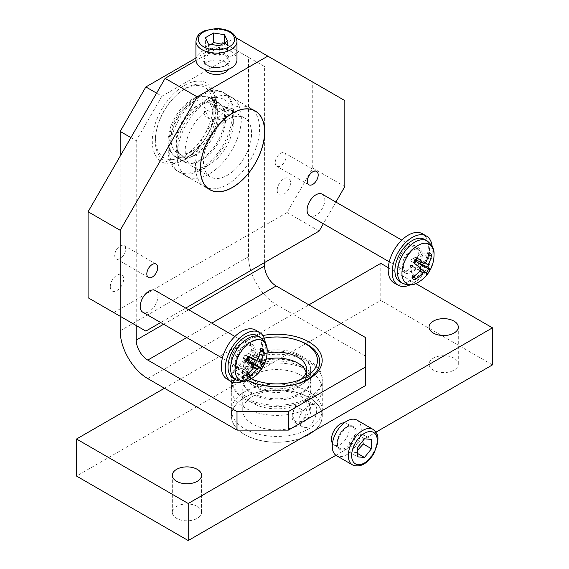 <?xml version="1.0" encoding="UTF-8"?>
<svg xmlns="http://www.w3.org/2000/svg" width="569" height="569" viewBox="0 0 569 569"><rect width="100%" height="100%" fill="white"/><g stroke="black" fill="none" stroke-linecap="round" stroke-linejoin="round"><path stroke-width="0.43" stroke-dasharray="2.85 2.13" d="M432.141 246.277A28.365 16.38 -60 0 1 409.78 285.012M424.488 239.378A24.51 14.154 -60 0 1 424.488 267.686A24.51 14.154 -60 0 1 399.979 281.833M403.57 259.663A14.253 8.229 -60 0 1 419.36 248.262A14.253 8.229 -60 0 1 419.36 264.72A14.253 8.229 -60 0 1 405.107 272.949A14.253 8.229 -60 0 1 403.57 259.663M399.594 257.366A14.253 8.229 120 0 0 401.131 270.652A14.253 8.229 120 0 0 415.377 262.423A14.253 8.229 120 0 0 415.377 245.964A14.253 8.229 120 0 0 399.594 257.366M394.068 282.878A28.365 16.38 120 0 0 422.44 266.498A28.365 16.38 120 0 0 422.44 233.745M265.254 342.63A28.365 16.38 -60 0 1 242.885 381.365M257.601 335.731A24.51 14.154 -60 0 1 257.906 363.499A24.51 14.154 -60 0 1 233.724 378.513A24.51 14.154 -60 0 1 233.091 378.186M236.683 356.016A14.253 8.229 -60 0 1 252.472 344.615A14.253 8.229 -60 0 1 252.472 361.073A14.253 8.229 -60 0 1 238.219 369.302A14.253 8.229 -60 0 1 236.683 356.016M232.7 353.719A14.253 8.229 120 0 0 234.243 367.005A14.253 8.229 120 0 0 248.489 358.776A14.253 8.229 120 0 0 248.489 342.318A14.253 8.229 120 0 0 232.7 353.719M227.18 379.231A28.365 16.38 120 0 0 255.552 362.851A28.365 16.38 120 0 0 255.552 330.098M406.757 255.73A12.525 7.233 -60 0 1 418.5 249.755A12.525 7.233 -60 0 1 418.5 264.222A12.525 7.233 -60 0 1 405.967 271.456A12.525 7.233 -60 0 1 406.757 255.73M322.218 194.171A12.525 7.233 -60 0 1 321.428 209.897A12.525 7.233 -60 0 1 309.685 215.871M428.998 252.401L427.611 253.76L420.612 254.037L416.323 257.16L413.016 258.611L412.966 257.394A9.915 5.726 -60 0 0 410.733 260.709L413.507 262.679M417.354 258.347L412.966 257.394M412.048 277.565L412.745 275.844L409.815 270.069A9.915 5.726 -60 0 0 411.572 271.633L412.255 266.427C412.674 264.222 413.777 263.739 415.562 264.976L426.828 274.55M414.14 276.143L411.572 271.633M419.894 267.437A9.915 5.726 -60 0 1 419.218 268.276M420.612 254.037A9.915 5.726 -60 0 1 422.369 255.602L428.251 255.886M434.019 254.443A22.675 13.087 -60 0 1 417.788 282.551M416.117 260.076L417.682 258.369L422.369 255.602M416.024 260.033L413.016 258.611L416.067 259.969M410.733 260.709L411.295 261.171L409.815 270.069M421.096 268.995L424.894 271.783M239.407 367.979A12.525 7.233 -60 0 1 239.08 367.809A12.525 7.233 -60 0 1 239.08 353.342A12.525 7.233 -60 0 1 251.612 346.108A12.525 7.233 -60 0 1 251.761 360.305A12.525 7.233 -60 0 1 239.407 367.979M155.33 290.524A12.525 7.233 -60 0 1 155.479 304.714A12.525 7.233 -60 0 1 143.125 312.388A12.525 7.233 -60 0 1 142.798 312.217M246.142 375.17L246.697 373.328L243.546 367.233A9.915 5.726 -60 0 0 245.652 368.214L245.9 362.816L247.046 360.412M248.66 373.072L245.652 368.214M255.182 359.964A9.915 5.726 -60 0 0 255.246 359.793L264.35 363.605M249.898 357.503L250.531 354.231L254.862 351.137A9.915 5.726 -60 0 0 252.75 350.155L259.386 349.807L260.602 348.363M254.862 351.137L260.275 351.18M245.061 355.042L248.866 356.486A13.677 7.895 -60 0 0 246.171 361.493L243.155 358.577A9.915 5.726 -60 0 1 245.061 355.042L245.573 355.589L252.75 350.155M267.131 350.767L267.131 350.796A22.675 13.087 -60 0 1 250.901 378.904M245.602 355.604L248.717 356.976L245.602 355.604M243.155 358.577L244.193 358.328L246.854 360.277M246.839 360.312L244.101 358.314L244.272 362.055L243.546 367.233M255.246 359.793L250.694 357.972M205.637 111.524L204.093 111.488L204.093 103.338C205.331 99.433 208.78 97.441 214.449 97.363L214.449 105.514L212.906 107.328L220.217 108.757L223.681 110.372L226.185 112.207L227.401 114.12L227.017 116.14L224.791 118.068L216.91 120.251L209.236 118.708L205.637 111.524A34.04 19.652 -60 0 0 186.397 141.446A34.04 19.652 -60 0 0 192.251 166.383A34.04 19.652 -60 0 0 214.79 160.771A34.04 19.652 -60 0 0 232.422 131.14A34.04 19.652 -60 0 0 226.291 107.427A34.04 19.652 -60 0 0 212.906 107.328M214.449 105.514A12.525 7.233 180 0 1 228.987 112.655A12.525 7.233 180 0 1 225.317 117.769L225.317 117.769A12.525 7.233 180 0 1 207.6 117.769A12.525 7.233 180 0 1 203.937 112.655A12.525 7.233 180 0 1 204.093 111.488M204.541 69.461A12.525 7.233 180 0 1 203.937 67.234A12.525 7.233 180 0 1 207.6 62.121A12.525 7.233 180 0 1 221.256 60.549A12.525 7.233 180 0 1 228.987 67.234A12.525 7.233 180 0 1 228.375 69.461M225.317 109.035C227.714 107.641 228.937 106.175 228.987 104.632C228.937 103.096 227.714 101.631 225.317 100.244C218.133 95.308 203.368 96.645 203.937 104.632C203.375 112.648 218.133 113.942 225.317 109.035M195.942 59.823A20.512 11.842 180 0 1 216.462 47.974A20.512 11.842 180 0 1 236.974 59.823M208.382 44.026L208.382 53.514L219.421 55.221L227.493 50.556C226.512 49.411 225.523 47.284 224.542 44.19L221.917 44.297M224.542 44.19L224.542 42.782M227.493 50.556L227.493 41.075M219.421 55.221L219.421 45.733M211.113 44.453L205.423 47.142L205.423 37.661M205.423 47.142C206.412 50.243 207.393 52.362 208.382 53.514M344.373 422.76A12.525 7.233 -60 0 1 346.606 423.343A12.525 7.233 -60 0 1 349.202 429.076A12.525 7.233 -60 0 1 343.733 441.686A12.525 7.233 -60 0 1 334.081 445.043A12.525 7.233 -60 0 1 332.452 443.4M298.853 420.463C298.945 423.279 300.012 425.313 302.075 426.565C311.869 433.101 320.959 407.653 314.607 404.865C311.094 402.191 298.711 412.091 298.853 420.463M306.186 400.192A12.525 7.233 -60 0 1 307.274 400.633A12.525 7.233 -60 0 1 307.274 415.1A12.525 7.233 -60 0 1 294.749 422.333A12.525 7.233 -60 0 1 292.153 416.593A12.525 7.233 -60 0 1 295.837 406.166L303.277 410.462C307.274 406.23 310.731 404.239 313.626 404.488L306.186 400.192L304.728 400.441L305.759 401.053L306.833 403.158L307.182 406.366L305.759 414.609L303.761 418.663L300.866 421.465L297.573 422.234L295.055 421.288L292.153 415.043L295.055 406.892L295.837 406.166M357.019 420.128A20.512 11.842 -60 0 1 357.019 443.82A20.512 11.842 -60 0 1 336.507 455.662M364.48 438.799L356.265 434.055C353.086 436.466 350.753 439.368 349.266 442.76L349.266 452.085C350.753 451.807 353.086 452.014 356.265 452.711L357.481 450.385M356.265 452.711L357.481 453.415M349.266 452.085L357.481 456.829M349.266 442.76L357.481 447.497M362.745 440.954L363.257 434.68L371.472 439.424M363.257 434.68C360.085 433.983 357.752 433.777 356.265 434.055M244.642 397.539A45.477 26.259 180 0 1 231.32 378.975A45.477 26.259 180 0 1 276.797 352.716A45.477 26.259 180 0 1 322.274 378.975A45.477 26.259 180 0 1 294.201 403.229A45.477 26.259 180 0 1 244.642 397.539M252.536 364.964A34.311 19.808 0 0 0 242.486 378.975A34.311 19.808 0 0 0 263.667 397.276A34.311 19.808 0 0 0 301.058 392.98A34.311 19.808 0 0 0 311.108 378.975A34.311 19.808 0 0 0 289.927 360.675A34.311 19.808 0 0 0 252.536 364.964M164.469 388.236L292.843 314.124L365.376 355.995L365.376 385.647M130.898 137.606L136.226 140.685L136.226 299.593L264.599 225.473L264.599 66.566L248.553 57.305L248.553 256.683A39.033 22.54 -120 0 0 276.157 304.486L292.843 314.124L308.889 304.856M168.253 150.358A45.477 26.259 120 0 0 177.677 171.177A45.477 26.259 120 0 0 223.155 144.917A45.477 26.259 120 0 0 223.155 92.406A45.477 26.259 120 0 0 188.104 104.589A45.477 26.259 120 0 0 168.253 150.358M224.677 117.783A34.311 19.808 -60 0 1 209.698 152.314A34.311 19.808 -60 0 1 183.261 161.504A34.311 19.808 -60 0 1 176.148 145.799A34.311 19.808 -60 0 1 191.127 111.268A34.311 19.808 -60 0 1 217.571 102.071A34.311 19.808 -60 0 1 224.677 117.783M88.088 297.743L113.757 312.566L136.226 299.593L136.226 325.532M264.599 262.537L264.599 225.473L287.068 212.507L312.744 168.033L312.744 82.057L235.715 37.59L195.985 60.527M152.272 141.055A45.385 26.202 120 0 0 180.416 161.582A45.385 26.202 120 0 0 216.22 99.575A45.385 26.202 120 0 0 182.386 86.68A45.385 26.202 120 0 0 152.272 141.055M169.114 141.738A34.311 19.808 -60 0 1 184.093 107.207A34.311 19.808 -60 0 1 210.53 98.01A34.311 19.808 -60 0 1 217.45 110.379A34.311 19.808 -60 0 1 190.387 157.257A34.311 19.808 -60 0 1 176.219 157.442A34.311 19.808 -60 0 1 169.114 141.738M247.487 380.455A45.385 26.202 180 0 1 240.993 376.55A45.385 26.202 180 0 1 262.828 335.511M308.199 378.833A34.311 19.808 0 0 0 311.108 370.846A34.311 19.808 0 0 0 276.797 351.037A34.311 19.808 0 0 0 242.486 370.846A34.311 19.808 0 0 0 249.734 383.022A34.311 19.808 0 0 0 301.058 384.857A34.311 19.808 0 0 0 303.86 383.022A34.311 19.808 0 0 0 307.416 379.786M365.376 355.995L365.376 337.467M120.18 316.272L120.18 156.176M248.553 57.305L222.877 42.476L238.923 51.743L161.902 96.211L156.575 93.138M264.599 66.566L238.923 51.743M222.877 42.476L195.942 58.031M161.902 96.211L136.226 140.685M275.19 162.734A7.717 4.452 120 0 0 276.79 166.269A7.717 4.452 120 0 0 284.507 161.809A7.717 4.452 120 0 0 284.507 152.905A7.717 4.452 120 0 0 278.561 154.967A7.717 4.452 120 0 0 275.19 162.734M114.725 255.381A7.717 4.452 120 0 0 116.318 258.916A7.717 4.452 120 0 0 124.035 254.457A7.717 4.452 120 0 0 124.035 245.552A7.717 4.452 120 0 0 118.089 247.615A7.717 4.452 120 0 0 114.725 255.381M319.159 231.035L287.068 212.507M185.729 308.071L160.671 322.538M113.757 312.566L145.856 331.094M335.888 202.066L323.363 223.759M312.744 168.033L344.835 186.561M235.715 37.59L236.284 37.91M344.835 100.585L312.744 82.057M388.286 267.679L415.775 283.554M244.642 434.602A45.477 26.259 0 0 0 294.201 440.292A45.477 26.259 0 0 0 322.274 416.031A45.477 26.259 0 0 0 308.953 397.468A45.477 26.259 0 0 0 259.393 391.778A45.477 26.259 0 0 0 231.32 416.031A45.477 26.259 0 0 0 244.642 434.602M380.782 263.355L380.782 300.411L76.531 476.068M197.265 506.417A14.616 8.435 0 0 0 181.34 504.589A14.616 8.435 0 0 0 172.322 512.385A14.616 8.435 0 0 0 176.603 518.352A14.616 8.435 0 0 0 192.528 520.18A14.616 8.435 0 0 0 201.547 512.385A14.616 8.435 0 0 0 197.265 506.417M454.019 358.186A14.616 8.435 0 0 0 438.094 356.358A14.616 8.435 0 0 0 429.069 364.153A14.616 8.435 0 0 0 433.35 370.12A14.616 8.435 0 0 0 449.282 371.948A14.616 8.435 0 0 0 458.301 364.153A14.616 8.435 0 0 0 454.019 358.186M492.47 364.893L380.782 300.411M335.909 455.278L375.974 432.148M295.055 426.842A34.04 19.652 0 0 0 310.838 410.249A34.04 19.652 0 0 0 276.797 390.597A34.04 19.652 0 0 0 242.757 410.249A34.04 19.652 0 0 0 260.41 427.475A34.04 19.652 0 0 0 295.055 426.842M304.728 400.441A34.04 19.652 0 0 0 310.838 389.203A34.04 19.652 0 0 0 276.797 369.551A34.04 19.652 0 0 0 242.757 389.203A34.04 19.652 0 0 0 260.41 406.43A34.04 19.652 0 0 0 295.055 405.789A34.04 19.652 0 0 0 296.264 405.327M247.949 380.284A42.938 24.787 180 0 1 246.434 379.452A42.938 24.787 180 0 1 240.559 375.22A42.938 24.787 180 0 1 256.711 340.013A42.938 24.787 180 0 1 296.883 340.013M289.948 385.526A42.938 24.787 180 0 1 263.646 385.526M251.242 378.712A40.669 23.478 180 0 1 248.041 377.048A40.669 23.478 180 0 1 242.472 373.036A40.669 23.478 180 0 1 257.778 339.693A40.669 23.478 180 0 1 264.18 338.121M248.219 379.822A33.863 19.545 180 0 1 242.942 369.338A33.863 19.545 180 0 1 276.797 349.793A33.863 19.545 180 0 1 310.66 369.338A33.863 19.545 180 0 1 300.738 383.165A33.863 19.545 180 0 1 294.955 385.839A33.863 19.545 180 0 1 252.856 383.165A33.863 19.545 180 0 1 248.219 379.822M252.494 379.267A29.773 17.191 0 0 0 255.744 381.493A29.773 17.191 0 0 0 297.85 381.493A29.773 17.191 0 0 0 301.101 379.267M267.067 353.093A29.773 17.191 0 0 0 247.024 369.338A29.773 17.191 0 0 0 251.605 378.499M266.086 359.231A29.773 17.191 0 0 0 247.024 375.27A29.773 17.191 0 0 0 276.797 392.461A29.773 17.191 0 0 0 306.57 375.27A29.773 17.191 0 0 0 306.129 372.304M313.626 404.488A45.364 26.188 0 0 0 322.161 389.203A45.364 26.188 0 0 0 276.797 363.015A45.364 26.188 0 0 0 231.434 389.203A45.364 26.188 0 0 0 254.955 412.155A45.364 26.188 0 0 0 301.129 411.309A45.364 26.188 0 0 0 303.277 410.462M301.129 432.355A45.364 26.188 180 0 1 254.955 433.208A45.364 26.188 180 0 1 231.434 410.249A45.364 26.188 180 0 1 276.797 384.061A45.364 26.188 180 0 1 322.161 410.249A45.364 26.188 180 0 1 301.129 432.355M294.955 396.956A33.863 19.545 0 0 0 310.66 380.455A33.863 19.545 0 0 0 276.797 360.91A33.863 19.545 0 0 0 242.942 380.455A33.863 19.545 0 0 0 260.495 397.589A33.863 19.545 0 0 0 294.955 396.956M301.129 402.56A45.364 26.188 180 0 1 254.955 403.407A45.364 26.188 180 0 1 231.434 380.455A45.364 26.188 180 0 1 276.797 354.267A45.364 26.188 180 0 1 322.161 380.455A45.364 26.188 180 0 1 301.129 402.56M238.511 430.079A45.364 26.188 0 0 0 301.129 438.137A45.364 26.188 0 0 0 322.161 416.031A45.364 26.188 0 0 0 276.797 389.843A45.364 26.188 0 0 0 231.434 416.031A45.364 26.188 0 0 0 238.511 430.079M214.449 97.363A45.364 26.188 -60 0 1 231.953 97.619A45.364 26.188 -60 0 1 240.125 129.22A45.364 26.188 -60 0 1 216.625 168.709A45.364 26.188 -60 0 1 186.589 176.191A45.364 26.188 -60 0 1 178.744 143.175A45.364 26.188 -60 0 1 204.093 103.338M209.051 164.334A45.364 26.188 120 0 0 232.55 124.846A45.364 26.188 120 0 0 224.378 93.245A45.364 26.188 120 0 0 179.015 119.44A45.364 26.188 120 0 0 179.015 171.817A45.364 26.188 120 0 0 209.051 164.334M215.203 98.167A42.938 24.787 120 0 0 176.717 94.923A42.938 24.787 120 0 0 156.631 129.704A42.938 24.787 120 0 0 185.65 158.324A42.938 24.787 120 0 0 216.014 105.742A42.938 24.787 120 0 0 215.203 98.167M212.358 98.75A40.669 23.478 120 0 0 175.906 95.677A40.669 23.478 120 0 0 156.888 128.622A40.669 23.478 120 0 0 184.37 155.728A40.669 23.478 120 0 0 213.126 105.926A40.669 23.478 120 0 0 212.358 98.75M215.374 107.178A33.863 19.552 120 0 0 209.001 97.648A33.863 19.552 120 0 0 175.138 117.2A33.863 19.552 120 0 0 175.138 156.297A33.863 19.552 120 0 0 192.073 154.619A33.863 19.552 120 0 0 197.557 150.714A33.863 19.552 120 0 0 216.014 113.153A33.863 19.552 120 0 0 215.374 107.178M212.564 109.568A29.773 17.191 -60 0 1 213.126 114.817A29.773 17.191 -60 0 1 192.073 151.283A29.773 17.191 -60 0 1 177.179 152.755A29.773 17.191 -60 0 1 171.575 144.377A29.773 17.191 -60 0 1 181.824 111.652A29.773 17.191 -60 0 1 206.96 101.19A29.773 17.191 -60 0 1 212.564 109.568M176.71 147.343A29.773 17.191 -60 0 1 186.959 114.618A29.773 17.191 -60 0 1 212.095 104.155A29.773 17.191 -60 0 1 212.095 138.53A29.773 17.191 -60 0 1 182.315 155.721A29.773 17.191 -60 0 1 176.71 147.343M233.02 171.297A34.04 19.652 -60 0 1 210.48 176.909A34.04 19.652 -60 0 1 210.48 137.606A34.04 19.652 -60 0 1 244.521 117.947A34.04 19.652 -60 0 1 250.652 141.667A34.04 19.652 -60 0 1 233.02 171.297M234.855 179.235A45.364 26.188 120 0 0 258.354 139.746A45.364 26.188 120 0 0 250.182 108.146A45.364 26.188 120 0 0 204.819 134.334A45.364 26.188 120 0 0 204.819 186.71A45.364 26.188 120 0 0 234.855 179.235M207.187 156.269A33.863 19.552 -60 0 1 184.769 161.852A33.863 19.552 -60 0 1 184.769 122.755A33.863 19.552 -60 0 1 218.624 103.209A33.863 19.552 -60 0 1 224.727 126.795A33.863 19.552 -60 0 1 207.187 156.269M277.181 190.345A9.438 5.448 120 0 0 287.196 191.241A9.438 5.448 120 0 0 287.196 177.891A9.438 5.448 120 0 0 277.181 190.345M413.997 263.056A13.677 7.895 -60 0 1 417.155 258.354M413.343 276.712A13.677 7.895 -60 0 1 412.745 275.844M427.611 253.76A13.677 7.895 -60 0 1 428.635 254.307M402.568 283.326A24.51 14.154 120 0 0 427.077 269.18A24.51 14.154 120 0 0 427.077 240.872M425.477 263.049L417.682 258.369M425.797 262.529L416.323 257.16M420.441 270.488L410.896 265.218M420.676 268.027L411.295 261.171M419.993 270.972L412.255 266.427M110.294 286.698A9.438 5.448 120 0 0 120.308 287.594A9.438 5.448 120 0 0 120.308 274.237A9.438 5.448 120 0 0 110.294 286.698M247.572 374.032A13.677 7.895 -60 0 1 246.697 373.328M259.386 349.807A13.677 7.895 -60 0 1 260.438 350.013M235.68 379.679A24.51 14.154 120 0 0 236.313 380.007A24.51 14.154 120 0 0 260.488 364.992A24.51 14.154 120 0 0 260.189 337.225M258.369 358.755L250.531 354.231M258.269 359.025L248.902 353.47M253.696 367.503L244.272 362.055M253.838 367.297L245.9 362.816M225.317 65.677A12.525 7.233 0 0 0 228.987 60.563A12.525 7.233 0 0 0 216.462 53.33A12.525 7.233 0 0 0 203.937 60.563A12.525 7.233 0 0 0 211.668 67.242A12.525 7.233 0 0 0 225.317 65.677M225.964 65.307A13.436 7.76 180 0 1 203.482 61.829A13.436 7.76 180 0 1 219.94 52.327A13.436 7.76 180 0 1 225.964 65.307M236.974 41.295A20.512 11.842 0 0 0 216.462 29.446A20.512 11.842 0 0 0 195.942 41.295M337.261 442.639A12.525 7.233 120 0 0 339.857 448.379A12.525 7.233 120 0 0 352.382 441.146A12.525 7.233 120 0 0 352.382 426.679A12.525 7.233 120 0 0 342.73 430.036A12.525 7.233 120 0 0 337.261 442.639M337.261 443.379A13.436 7.76 -60 0 1 351.514 425.655A13.436 7.76 -60 0 1 351.514 444.652A13.436 7.76 -60 0 1 337.261 443.379M352.552 464.93A20.512 11.842 120 0 0 373.065 453.088A20.512 11.842 120 0 0 373.065 429.396M147.776 378.605L276.157 304.486M163.623 324.245L188.68 309.778M120.18 330.795L248.553 256.683M186.732 337.588L211.789 323.121M419.36 248.262L415.377 245.964M405.107 272.949L401.131 270.652M252.472 344.615L248.489 342.318M238.219 369.302L234.243 367.005M418.5 249.755L401.792 240.111M405.967 271.456L389.267 261.811M251.612 346.108L234.905 336.464M239.08 367.809L222.379 358.164M224.791 118.068L225.317 117.769M209.236 118.715L207.6 117.769M228.987 67.234L228.987 60.563C229.62 61.267 228.461 62.839 225.509 65.264C223.624 66.694 216.682 68.671 209.399 66.196L206.419 64.61L203.937 60.563L203.937 67.234M203.937 104.632L203.937 112.655M228.987 104.632L228.987 112.655M334.081 445.043L339.857 448.379C338.463 447.711 337.687 445.925 337.531 443.009L338.662 437.326L344.778 428.592L347.631 426.807L352.382 426.679L346.606 423.343M314.6 404.865L307.274 400.633M302.075 426.565L294.749 422.333M292.153 415.043L292.153 416.593M217.45 110.379L216.22 99.575M190.387 157.257L180.416 161.582M217.571 102.071L210.53 98.01M183.261 161.504L176.219 157.442M303.86 383.022L312.601 376.55M249.734 383.022L240.993 376.55M311.108 378.975L311.108 370.846M242.486 378.975L242.486 370.846M156.134 264.08L124.035 245.552M148.417 277.444L116.318 258.916M316.599 171.433L284.507 152.905M308.882 184.797L276.79 166.269M177.677 171.177L209.769 189.705M223.155 92.406L255.246 110.934M322.274 416.031L322.274 378.975M231.32 416.031L231.32 378.975M201.547 512.385L201.547 475.328M172.322 512.385L172.322 475.328M458.301 364.153L458.301 327.09M429.069 364.153L429.069 327.09M310.838 410.249L310.838 389.203M242.757 410.249L242.757 389.203M257.778 339.693L256.711 340.013M300.738 383.165L303.092 381.806M252.856 383.165L250.502 381.806M247.906 380.305L246.434 379.452M297.85 381.493L305.553 377.048M255.744 381.493L248.041 377.048M306.57 375.27L306.57 369.338M247.024 375.27L247.024 369.338M310.66 380.455L310.66 369.338M242.942 380.455L242.942 369.338M231.434 410.249L231.434 416.031M322.161 410.249L322.161 416.031M231.434 380.455L231.434 389.203M322.161 380.455L322.161 389.203M179.015 171.817L186.589 176.191M224.378 93.245L231.953 97.619M156.888 128.622L156.631 129.704M175.906 95.677L176.717 94.923M216.014 113.153L216.014 105.742M192.073 154.619L185.65 158.324M213.126 114.817L213.126 105.926M192.073 151.283L184.37 155.728M212.095 104.155L206.96 101.19M182.315 155.721L177.179 152.755M244.521 117.947L226.291 107.427M210.48 176.909L192.251 166.383M218.624 103.209L209.001 97.648M184.769 161.852L175.138 156.297M204.819 186.71L208.19 188.659M250.182 108.146L253.554 110.094"/><path stroke-width="0.85" d="M409.78 285.012A28.365 16.38 -60 0 1 398.051 285.176A28.365 16.38 -60 0 1 394.993 258.731A28.365 16.38 -60 0 1 426.416 236.043A28.365 16.38 -60 0 1 432.141 246.277M401.522 251.064A24.51 14.154 -60 0 1 424.488 239.378L427.077 240.872A24.51 14.154 120 0 0 404.111 252.558A24.51 14.154 120 0 0 402.568 283.326L399.979 281.833A24.51 14.154 -60 0 1 401.522 251.064M426.416 236.043L422.44 233.745A28.365 16.38 120 0 0 391.01 256.434A28.365 16.38 120 0 0 394.068 282.878L398.051 285.176M242.885 381.365A28.365 16.38 -60 0 1 231.163 381.529A28.365 16.38 -60 0 1 228.105 355.084A28.365 16.38 -60 0 1 259.528 332.396A28.365 16.38 -60 0 1 265.254 342.63M235.68 379.679L233.091 378.186A24.51 14.154 -60 0 1 233.091 349.885A24.51 14.154 -60 0 1 257.601 335.731L260.189 337.225A24.51 14.154 120 0 0 235.68 351.379A24.51 14.154 120 0 0 235.68 379.679L236.64 380.177C241.853 382.041 246.605 381.614 250.901 378.904L250.901 378.904A22.675 13.087 -60 0 1 240.346 380.22A22.675 13.087 -60 0 1 244.499 347.218A22.675 13.087 -60 0 1 267.131 350.796L267.131 350.796C267.53 345.675 265.218 341.151 260.189 337.225M259.528 332.396L255.552 330.098A28.365 16.38 120 0 0 224.122 352.787A28.365 16.38 120 0 0 227.18 379.231L231.163 381.529M389.267 261.811L309.685 215.871A12.525 7.233 -60 0 1 310.475 200.139A12.525 7.233 -60 0 1 322.218 194.171L401.792 240.111M419.894 267.437A9.915 5.726 -60 0 0 421.451 264.955L430.15 269.621A31.864 3.435 -151.8 0 0 428.002 267.167L428.244 264.706A31.864 27.156 -41.5 0 0 431.608 254.727A15.534 8.969 120 0 0 428.998 252.401A31.864 24.247 126.2 0 1 425.797 262.529L423.784 263.411A31.864 5.918 -148.6 0 0 416.828 257.743L417.354 258.347M414.14 276.143L415.235 278.063L414.659 279.891A31.864 27.454 -52 0 0 422.881 272.665L424.894 271.783A31.864 2.71 39.6 0 1 426.828 274.55A15.534 8.969 120 0 0 430.15 269.621M416.828 257.743A15.534 8.969 120 0 0 413.507 262.679L420.676 268.027L420.441 270.488A31.864 23.948 134.6 0 1 412.048 277.565A15.534 8.969 120 0 0 414.659 279.891M431.608 254.727L430.1 255.979L428.251 255.886M402.568 283.326C408.485 285.716 413.556 285.46 417.788 282.551L417.788 282.551A22.675 13.087 -60 0 1 402.802 278.639A22.675 13.087 -60 0 1 408.08 255.097A22.675 13.087 -60 0 1 424.901 243.233A22.675 13.087 -60 0 1 434.019 254.443L434.019 254.443C434.417 249.329 432.106 244.805 427.077 240.872M421.451 264.955L417.283 262.416L416.117 260.076M222.379 358.164L142.798 312.217A12.525 7.233 -60 0 1 142.641 298.028A12.525 7.233 -60 0 1 155.003 290.354A12.525 7.233 -60 0 1 155.33 290.524L234.905 336.464M248.66 373.072L249.684 374.722L249.279 376.635A31.864 27.39 -71.1 0 0 256.633 368.876L258.653 367.588A31.864 1.657 34 0 0 261.52 368.854L253.34 363.328A9.915 5.726 -60 0 0 255.182 359.964M261.52 368.854A15.534 8.969 120 0 0 264.35 363.605A31.864 0.946 -157.3 0 1 261.306 362.673L261.199 360.39A31.864 27.518 -60.2 0 0 263.732 349.828L262.373 351.201L260.275 351.18M246.171 361.493L245.531 361.393A31.864 4.154 30.8 0 0 253.596 365.227L253.696 367.503A31.864 24.311 119.8 0 1 246.142 375.17A15.534 8.969 120 0 0 249.279 376.635M263.732 349.828A15.534 8.969 120 0 0 260.602 348.363A31.864 24.19 111.3 0 1 258.269 359.025L256.249 360.312A31.864 1.551 -154.2 0 0 248.361 356.144L248.866 356.486M248.361 356.144A15.534 8.969 120 0 0 245.531 361.393M247.046 360.412L249.222 360.703L253.34 363.328M261.242 362.645L249.898 357.503M228.375 69.461A12.525 7.233 180 0 1 225.317 72.348A12.525 7.233 180 0 1 204.541 69.461M236.974 41.295L236.974 59.823A20.512 11.842 180 0 1 230.964 68.195A20.512 11.842 180 0 1 208.61 70.762A20.512 11.842 180 0 1 195.942 59.823L195.942 41.295A20.512 11.842 0 0 0 208.61 52.234A20.512 11.842 0 0 0 230.964 49.667A20.512 11.842 0 0 0 236.974 41.295C235.779 33.415 228.973 29.133 216.569 28.45L204.847 30.648C200.693 33.18 197.486 33.173 195.942 41.295M227.493 41.075L219.421 45.733L208.382 44.026L205.423 37.661L213.503 32.995L224.542 34.702L227.493 41.075M221.917 44.297L213.503 42.483L213.503 32.995M224.542 42.782L224.542 34.702M213.503 42.483L211.113 44.453M332.452 443.4A12.525 7.233 -60 0 1 331.485 439.304A12.525 7.233 -60 0 1 344.373 422.76M352.552 464.93L336.507 455.662A20.512 11.842 -60 0 1 332.253 446.274A20.512 11.842 -60 0 1 341.208 425.626A20.512 11.842 -60 0 1 357.019 420.128L373.065 429.396A20.512 11.842 120 0 0 357.261 434.894A20.512 11.842 120 0 0 348.306 455.534A20.512 11.842 120 0 0 352.552 464.93C359.978 467.832 367.083 464.076 373.876 453.678L377.837 442.419C377.716 437.561 379.324 434.787 373.065 429.396M357.481 456.829L357.481 447.497L364.48 438.799L371.472 439.424L371.472 448.749L364.48 457.455L357.481 456.829M357.481 450.385L363.257 444.005L371.472 448.749M357.481 453.415L364.48 457.455M363.257 444.005L362.745 440.954M211.789 323.121L276.157 285.958L365.376 337.467L365.376 385.647L288.348 430.114L237.003 430.114L147.776 378.605A39.033 22.54 60 0 1 120.18 330.795L120.18 230.296L197.201 96.879L267.814 56.118L344.835 100.585L344.835 186.561L335.888 202.066M136.226 325.532L136.226 340.063A16.337 9.431 -120 0 0 147.776 360.077L237.003 411.586L237.003 430.114M276.157 285.958A16.337 9.431 60 0 1 264.599 265.943L264.599 262.537M262.828 335.511A45.385 26.202 180 0 1 313.974 345.411A45.385 26.202 180 0 1 312.601 376.55A45.385 26.202 180 0 1 308.889 378.975A45.385 26.202 180 0 1 247.487 380.455M307.416 379.786A34.311 19.808 0 0 0 308.199 378.833M288.348 430.114L288.348 411.586L237.003 411.586M120.18 156.176L120.18 131.418L130.898 137.606M195.942 58.031L145.856 86.95L120.18 131.418M156.575 93.138L145.856 86.95M288.348 411.586L365.376 367.112M195.985 60.527L165.11 78.351L88.088 211.76L88.088 297.743L145.856 331.094L160.671 322.538M157.727 267.608A7.717 4.452 -60 0 1 154.363 275.375A7.717 4.452 -60 0 1 148.417 277.444A7.717 4.452 -60 0 1 146.816 273.909A7.717 4.452 -60 0 1 150.188 266.143A7.717 4.452 -60 0 1 156.134 264.08A7.717 4.452 -60 0 1 157.727 267.608M318.199 174.968A7.717 4.452 -60 0 1 314.828 182.727A7.717 4.452 -60 0 1 308.882 184.797A7.717 4.452 -60 0 1 307.288 181.262A7.717 4.452 -60 0 1 310.653 173.502A7.717 4.452 -60 0 1 316.599 171.433A7.717 4.452 -60 0 1 318.199 174.968M200.352 168.886A45.477 26.259 -60 0 1 220.203 123.117A45.477 26.259 -60 0 1 255.246 110.934A45.477 26.259 -60 0 1 255.246 163.445A45.477 26.259 -60 0 1 209.769 189.705A45.477 26.259 -60 0 1 200.352 168.886M323.363 223.759L319.159 231.035L185.729 308.071M88.088 211.76L120.18 230.296M197.201 96.879L165.11 78.351M236.284 37.91L267.814 56.118M415.775 283.554L492.47 327.836L188.218 503.494L76.531 439.012L164.469 388.236M308.889 304.856L380.782 263.355L388.286 267.679M433.35 333.057A14.616 8.435 180 0 1 429.069 327.09A14.616 8.435 180 0 1 443.685 318.654A14.616 8.435 180 0 1 458.301 327.09A14.616 8.435 180 0 1 449.282 334.885A14.616 8.435 180 0 1 433.35 333.057M176.603 481.296A14.616 8.435 180 0 1 172.322 475.328A14.616 8.435 180 0 1 186.938 466.886A14.616 8.435 180 0 1 201.547 475.328A14.616 8.435 180 0 1 192.528 483.124A14.616 8.435 180 0 1 176.603 481.296M76.531 439.012L76.531 476.068L188.218 540.55L335.909 455.278M375.974 432.148L492.47 364.893L492.47 327.836M188.218 503.494L188.218 540.55M264.18 338.121A40.669 23.478 180 0 1 295.816 339.693L296.883 340.013A42.938 24.787 180 0 1 307.16 379.452A42.938 24.787 180 0 1 289.948 385.526M263.646 385.526A42.938 24.787 180 0 1 247.949 380.284M295.816 339.693A40.669 23.478 180 0 1 305.553 377.048A40.669 23.478 180 0 1 251.242 378.712M251.605 378.499A29.773 17.191 0 0 0 251.669 378.556A29.773 17.191 0 0 0 252.494 379.267M301.101 379.267A29.773 17.191 0 0 0 306.57 369.338A29.773 17.191 0 0 0 301.926 360.12A29.773 17.191 0 0 0 267.067 353.093M306.129 372.304A29.773 17.191 0 0 0 301.926 366.052A29.773 17.191 0 0 0 266.086 359.231M263.732 123.8A45.364 26.188 -60 0 1 239.862 182.123A45.364 26.188 -60 0 1 209.826 189.605A45.364 26.188 -60 0 1 209.826 137.229A45.364 26.188 -60 0 1 255.189 111.033A45.364 26.188 -60 0 1 263.732 123.8M415.235 278.063A13.677 7.895 -60 0 1 413.343 276.712M428.848 268.774A13.677 7.895 -60 0 1 425.989 273.12M428.635 254.307A13.677 7.895 -60 0 1 430.1 255.979M428.002 267.167L417.283 262.416M428.244 264.706L425.477 263.049M423.784 263.411L416.067 259.969M422.881 272.665L419.993 270.972M249.684 374.722A13.677 7.895 -60 0 1 247.572 374.032M262.835 363.186A13.677 7.895 -60 0 1 260.197 368.043M260.438 350.013A13.677 7.895 -60 0 1 262.373 351.201M261.199 360.39L258.369 358.755M256.249 360.312L248.717 356.976L256.32 360.348M253.596 365.227L246.839 360.312M258.653 367.588L249.222 360.703M256.633 368.876L253.838 367.297M229.3 46.779A18.158 10.484 180 0 1 198.922 42.078A18.158 10.484 180 0 1 221.163 29.239A18.158 10.484 180 0 1 229.3 46.779M351.642 455.534A18.158 10.484 -60 0 1 370.896 431.579A18.158 10.484 -60 0 1 370.896 457.256A18.158 10.484 -60 0 1 351.642 455.534M136.226 340.063L163.623 324.245M188.68 309.778L264.599 265.943M147.776 360.077L186.732 337.588M414.147 263.106L417.326 258.376M417.788 282.551A31.864 31.864 0 0 0 434.019 254.443M424.04 263.582L416.024 260.033M424.823 271.719L421.096 268.995M246.285 361.607L249.002 356.564M250.901 378.904A31.864 31.864 0 0 0 267.131 350.796M253.781 365.334L246.854 360.277M261.271 362.659L250.588 357.929M303.092 381.806L307.16 379.452M250.502 381.806L247.906 380.305M208.19 188.659L209.826 189.605M253.554 110.094L255.189 111.033"/></g></svg>

